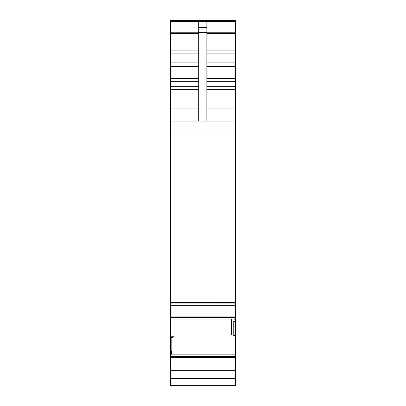 <?xml version="1.0" encoding="UTF-8"?>
<svg xmlns="http://www.w3.org/2000/svg" width="406" height="406" viewBox="0 0 406 406"><rect width="100%" height="100%" fill="white"/><g stroke="black" fill="none" stroke-linecap="round" stroke-linejoin="round"><path stroke-width="0.61" d="M170.424 20.3L170.424 129.032L170.424 121.059L235.576 121.059L235.576 20.3L170.424 20.3L235.576 20.3M198.752 121.059L198.752 21.878L170.424 21.878M198.752 27.349L206.842 27.349L206.842 21.878L235.576 21.878M235.576 121.059L235.576 321.476L233.754 321.476L234.277 318.964L170.424 319.03L234.171 319.035M235.576 129.032L170.424 129.032L170.424 302.688L235.576 302.688M170.424 302.688L170.424 303.937L235.576 303.932L170.424 303.937L170.424 319.03L234.181 319.04M170.424 319.04L170.424 336.823L174.118 336.696L171.839 337.513L171.839 351.398L171.317 354.25L171.799 353.986L235.576 353.986L235.576 335.295L233.754 335.361L233.754 321.476M235.576 335.295L235.576 321.476M231.476 319.04L231.476 334.696L233.754 335.361M174.118 336.696L174.078 353.986M171.804 353.986L235.576 353.986L235.576 385.7L170.424 385.7L170.424 378.488L235.576 378.488M170.424 336.823L170.424 368.988L235.576 368.988M235.576 372.003L170.424 372.003L170.424 368.988M170.424 372.003L170.424 378.488M206.842 27.349L206.842 121.059M171.839 337.513L170.424 337.564M170.424 21.361L235.576 21.361M206.842 32.241L235.576 32.241M206.842 33.424L235.576 33.424M206.842 50.907L235.576 50.907M206.842 53.15L235.576 53.15M206.842 62.894L235.576 62.894M206.842 66.63L235.576 66.63M206.842 78.328L235.576 78.328M206.842 81.697L235.576 81.697M206.842 86.285L235.576 86.285M206.842 89.655L235.576 89.655M206.842 108.92L235.576 108.92M170.424 305.297L235.576 305.297M170.424 316.924L235.576 316.924M170.424 317.644L235.576 317.644M235.576 318.964L234.277 318.964M174.118 353.068L235.576 353.068M171.423 354.108L235.576 354.108M171.393 354.139L235.576 354.139M170.424 356.544L235.576 356.544M170.424 354.25L171.317 354.25M170.424 357.356L235.576 357.356M170.424 370.739L235.576 370.739M170.424 370.845L235.576 370.845M170.424 32.241L198.752 32.241M198.752 32.495L206.842 32.495M198.752 117.065L206.842 117.065M170.424 108.92L198.752 108.92M170.424 351.398L171.839 351.398M170.424 89.655L198.752 89.655M170.424 86.285L198.752 86.285M170.424 81.697L198.752 81.697M170.424 78.328L198.752 78.328M170.424 66.63L198.752 66.63M170.424 62.894L198.752 62.894M170.424 53.15L198.752 53.15M170.424 50.907L198.752 50.907M170.424 33.424L198.752 33.424M170.424 21.269L235.576 21.269"/></g></svg>
